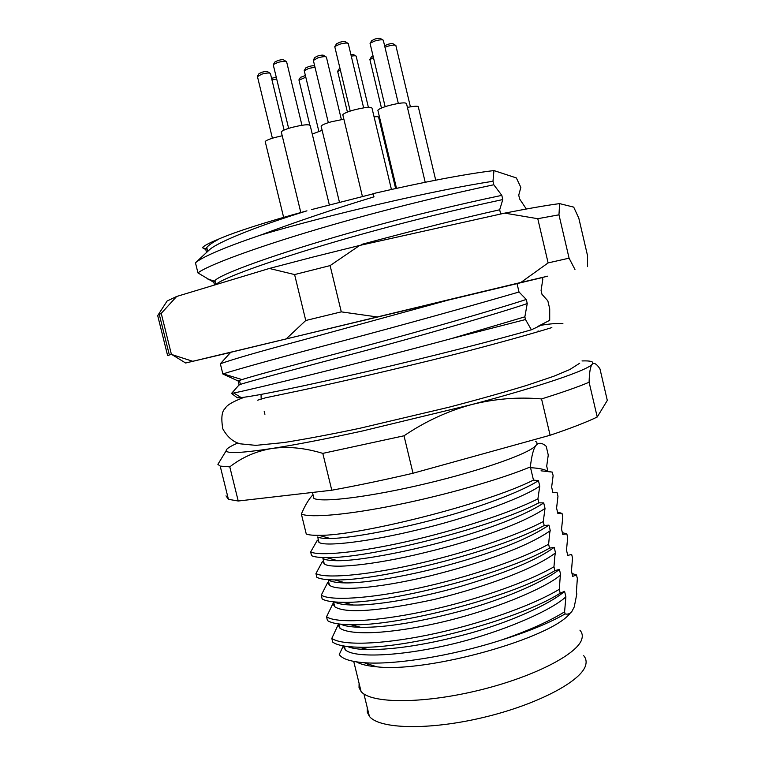 <?xml version="1.0" encoding="UTF-8"?>
<svg xmlns="http://www.w3.org/2000/svg" width="765" height="765" viewBox="0 0 765 765"><rect width="100%" height="100%" fill="white"/><g stroke="black" fill="none" stroke-linecap="round" stroke-linejoin="round"><path stroke-width="1.15" d="M276.672 78.929L271.977 79.971M271.565 78.279L276.27 77.265M378.006 110.849L377.853 110.217C378.885 108.936 382.519 107.387 388.773 105.58C400.076 102.72 406.005 102.137 406.559 103.811L425.206 182.261M383.38 40.296C382.605 39.464 379.822 39.684 375.041 40.937L370.184 43.165L370.145 43.768M371.733 40.65L375.06 39.005C378.245 38.174 380.09 38.04 380.616 38.594L382.672 39.866M281.424 132.498L281.271 131.876C282.17 130.691 285.498 129.266 291.255 127.602C303.112 124.628 309.452 124.016 310.255 125.747L329.323 204.819M286.684 61.802C285.775 60.932 282.811 61.152 277.781 62.453L273.354 64.499L273.325 65.092M274.922 61.984L277.963 60.483C281.3 59.613 283.28 59.469 283.892 60.053L285.976 61.353M312.263 134.085L322.122 130.308M315.008 67.263L308.678 68.401L304.279 70.896M305.809 67.961L308.802 66.517C311.938 65.704 313.784 65.551 314.348 66.077L314.788 66.354M305.799 77.208L299 80.201M300.492 77.37L305.388 75.515M407.41 107.396C414.936 105.943 418.589 105.847 418.378 107.119L435.715 180.177M395.916 45.527C395.17 44.762 392.502 44.972 387.884 46.187L384.958 47.22M384.699 45.757L387.884 44.313C390.953 43.5 392.732 43.356 393.229 43.882L395.266 45.135M374.075 116.825C377.528 116.51 379.077 116.758 378.704 117.581L395.629 188.515M356.241 56.256C355.964 55.663 354.31 55.635 351.278 56.151M265.359 142.137L265.216 141.563C266.057 140.464 269.242 139.115 274.759 137.518L282.218 135.759M270.466 73.488C269.567 72.665 266.65 72.885 261.735 74.157L257.461 76.643M259.019 73.65L261.926 72.226C265.197 71.384 267.138 71.231 267.75 71.786L269.816 73.077M321.262 126.713L321.109 126.101C322.036 124.915 325.441 123.471 331.312 121.778L343.877 119.206M326.473 57.155C325.632 56.333 322.792 56.553 317.944 57.815L313.373 60.464M314.941 57.413L318.049 55.883C321.281 55.042 323.174 54.898 323.738 55.453L325.794 56.734M339.182 68.783L339.937 68.2M340.31 69.768L337.709 71.614M342.95 115.362L342.797 114.693C343.791 113.411 347.367 111.881 353.526 110.093C365.23 107.138 371.398 106.545 372.039 108.314L391.422 189.452M348.352 43.586C347.511 42.716 344.613 42.926 339.67 44.217L334.907 46.426L334.869 47.057M336.476 43.882L339.746 42.257C343.036 41.396 344.967 41.253 345.531 41.846L347.606 43.127M371.446 56.811L373.024 55.835M373.425 57.499L369.935 59.708M216.304 284.245L215.921 284.609L216.304 284.245C222.099 278.45 268.362 261.248 337.996 240.956C406.406 221.142 466.612 207.277 502.796 199.56L501.821 195.371L493.788 184.757L492.976 181.295C437.752 189.519 327.803 214.908 260.243 235.218C224.881 247.267 203.289 256.447 195.448 262.749L198.69 259.784M500.673 214.028L499.679 209.782L502.796 199.56M499.679 209.782C463.179 217.929 417.049 229.5 361.29 244.494M526.33 209.017L519.617 198.957L518.727 195.161L520.86 187.415L516.346 177.929L493.951 170.566L492.976 181.295M544.144 323.174L549.71 320.296L549.71 308.792L547.836 300.836L541.964 294.286L541.075 290.499L542.806 279.33L542.375 277.504L540.109 278.03L547.711 276.175L516.987 283.385L519.014 292.001L526.282 299.459L527.248 303.571L524.857 316.834L525.498 319.541L531.379 329.791L543.255 324.264L544.144 323.174L537.843 326.435M230.38 352.684L220.349 363.786L222.864 373.999L238.125 380.98L239.091 384.9L231.527 393.42L237.265 397.771L241.185 397.58C255.051 396.213 304.527 386.105 367.487 371.427C430.399 356.758 497.336 339.698 531.379 329.791M218.675 239.12C209.82 242.677 204.379 245.517 202.362 247.63L205.814 249.629L206.521 252.498M493.788 184.757C449.858 194.071 387.587 208.529 319.062 228.754C251.322 248.816 206.598 265.952 197.953 272.914L195.448 262.749M197.953 272.914L213.875 282.39L214.525 285.029M237.772 443.012C229.825 446.464 225.962 449.036 226.191 450.728C226.813 453.731 241.96 453.004 271.642 448.539C295.692 444.8 325.9 438.967 362.275 431.03L470.934 404.762C541.199 386.172 587.721 370.107 592.225 364.216C594.089 362.017 591.708 360.908 585.101 360.879L582.022 360.937M525.498 319.541L451.034 338.694L524.857 316.834M213.875 282.39L214.898 280.64C219.67 274.845 264.786 257.719 335.022 237.102C404.121 216.992 465.263 202.983 501.821 195.371M220.349 363.786C232.818 359.263 260.416 351.298 303.15 339.909L456.055 297.958L230.791 352.292M456.055 297.958L516.987 283.385M222.864 373.999L223.37 373.836C236.079 369.581 287.965 355.276 343.657 340.674C401.07 325.507 477.599 304.116 519.014 292.001M238.125 380.98L242.008 379.574C255.529 375.223 309.242 360.851 365.613 345.914C425.77 329.772 497.929 308.821 526.282 299.459M238.823 385.168L240.411 384.393C247.793 381.831 301.659 367.42 359.598 352.177C420.721 335.921 497.862 313.545 527.248 303.571M451.034 338.694C354.855 364.618 248.529 390.255 233.717 393L231.527 393.42M413.014 473.239L404.006 435.792C425.168 421.505 447.477 411.168 470.934 404.762C494.419 398.775 517.953 396.834 541.553 398.928C562.227 392.455 578.082 386.889 589.107 382.251C589.318 372.412 590.36 366.406 592.225 364.216C594.166 362.39 596.748 363.958 599.97 368.912L607.305 400.42L597.226 417.011C586.353 422.251 570.642 428.333 550.102 435.256L413.014 473.239C384.193 479.951 357.112 485.612 331.781 490.222L322.801 453.377C304.518 447.821 287.458 446.205 271.642 448.539C255.912 451.254 241.96 457.355 229.787 466.86L220.196 466.095L217.891 464.336L223.351 455.385M404.006 435.792L322.801 453.377M260.243 235.218C295.615 221.946 333.53 209.151 373.989 196.844L372.909 193.669C424.116 181.888 464.47 174.181 493.951 170.566M373.989 196.844L372.909 193.669M208.644 250.538L209.18 250.031C216.667 242.534 256.992 226.163 306.947 210.834C265.503 222.166 236.079 231.575 218.666 239.072M311.594 209.581L372.746 193.956M205.814 249.629L206.76 247.516C208.434 245.326 212.412 242.562 218.704 239.216M550.102 435.256L541.553 398.928M597.226 417.011L589.107 382.251M331.781 490.222L238.231 501.008L228.419 499.315L226 495.844M238.231 501.008L229.787 466.86M535.376 441.281C537.269 442.208 537.508 443.547 536.102 445.297C530.279 453.119 482.772 470.112 426.765 483.461C370.767 496.858 321.673 502.94 313.899 498.378L312.455 492.45M313.009 494.754L311.279 496.619M541.027 470.819L552.282 472.12L553.124 475.667L551.642 487.114L552.875 492.383L557.14 492.736L557.972 496.256L556.585 508.094L557.819 513.344L561.988 513.305L562.82 516.844L561.539 529.122L562.772 534.372L566.827 533.865L567.668 537.432L566.502 550.169L567.735 555.4L571.675 554.424L572.507 557.991L571.455 571.178L572.679 576.38L576.504 574.955L571.99 573.482M562.38 532.708L566.425 533.74M530.355 466.927C501.238 479.11 446.77 494.735 397.37 504.785C347.903 514.855 310.322 518.096 301.372 514.042L306.268 534.037C308.716 534.984 312.99 535.404 319.082 535.328C356.194 536.189 484.159 504.9 533.473 480.104L530.355 466.927C531.627 455.577 533.54 448.357 536.102 445.297C538.694 442.313 542.06 442.658 546.21 446.311L548.256 455.022L546.707 466.172L547.941 471.422L552.282 472.12M539.755 486.167C519.846 499.612 463.332 519.272 418.627 529.61C370.442 541.419 325.115 547.032 319.005 542.375L317.36 540.176L310.657 551.986C319.627 556.136 357.121 552.741 406.272 541.706C455.385 530.69 509.337 513.239 537.91 498.885L539.755 486.167L538.445 480.611L533.473 480.104M538.445 480.611C521.376 491.905 476.49 508.495 435.878 519.091C396.805 529.485 350.686 538.283 330.222 538.503C323.863 538.579 319.684 538.072 317.685 536.982L319.005 542.375M310.657 551.986L311.565 555.696C314.367 556.977 319.445 557.618 326.789 557.589C366.454 558.794 490.881 528.213 538.837 502.835L537.91 498.885M545.015 508.438C522.39 523.815 473.229 540.97 424.585 552.665C372.02 565.574 329.696 569.084 324.245 563.815L322.524 561.29L315.955 573.607C325.106 578.531 362.744 575.854 411.914 565.058C461.027 554.281 514.864 536.542 543.265 521.577L545.015 508.438L543.705 502.892L538.837 502.835M543.705 502.892C525.631 515.294 485.259 530.413 446.511 540.836C405.144 552.33 358.345 560.888 337.748 560.726C330.04 560.688 325.106 559.932 322.935 558.45L324.245 563.815M315.955 573.607L316.863 577.317C320.047 579.009 326.043 579.87 334.85 579.908C377.03 581.314 497.632 551.393 544.192 525.507L543.265 521.577M550.265 530.681C527.821 546.526 483.633 562.552 429.318 576.083C374.085 589.279 336.571 590.962 329.486 585.254L327.707 582.481L321.243 595.199C330.576 600.879 368.348 598.919 417.537 588.361C466.669 577.824 520.391 559.808 548.62 544.231C549.05 540.759 549.528 531.799 550.265 530.681L548.954 525.144L544.192 525.507M548.954 525.144C529.409 538.283 498.149 550.953 455.185 563.145C411.847 575.557 366.062 583.341 345.579 582.901C336.906 582.815 331.111 581.811 328.185 579.899L329.486 585.254M321.243 595.199L322.161 598.938C325.708 601.07 332.584 602.189 342.787 602.294C387.023 603.939 504.221 574.544 549.538 548.123L548.62 544.231M555.505 552.856C536.801 567.353 489.906 585.866 434.08 599.492C378.694 611.359 345.579 613.779 334.745 606.76L332.899 603.719L326.531 616.791C336.036 623.226 373.961 621.964 423.15 611.627C472.301 601.319 525.899 583.006 553.956 566.808C554.367 563.193 554.759 554.042 555.505 552.856L554.195 547.329L549.538 548.123M554.195 547.329C537.413 559.77 506.411 572.736 461.171 586.239C416.456 599.129 373.655 605.641 353.22 605.029C344.164 604.924 337.834 603.881 334.228 601.912M326.531 616.791L327.449 620.539C331.312 623.121 338.952 624.517 350.37 624.718C396.194 626.707 510.59 597.704 554.864 570.661L553.956 566.808M560.707 574.907C545.11 588.476 491.981 610.776 438.814 622.834C388.792 634.109 350.8 635.552 340.004 628.285L338.082 624.928L331.809 638.373C341.496 645.545 379.555 644.971 428.754 634.854C477.915 624.756 531.388 606.148 559.272 589.318C559.76 585.416 559.961 576.188 560.707 574.907L559.406 569.38L554.864 570.661M559.406 569.38C545.904 580.425 510.159 596.939 466.086 609.638C420.626 621.935 385.436 627.816 360.525 627.262C351.374 627.118 344.776 626.095 340.731 624.192M331.809 638.373L332.727 642.122C336.963 645.201 345.493 646.894 358.316 647.19C405.756 649.37 517.025 620.75 560.19 593.2L559.272 589.318M564.589 611.828C549.194 621.381 528.194 630.762 501.591 639.989C528.07 631.689 549.241 623.006 565.086 613.941L564.589 611.828L565.89 596.834L564.58 591.326L560.19 593.2M564.341 591.527C550.207 603.824 512.454 621.228 471.269 632.894C430.236 644.111 395.878 649.686 368.204 649.6C358.785 649.428 351.852 648.395 347.406 646.511M576.504 574.955L577.346 578.512L576.38 592.072L576.82 593.956L574.238 606.951L571.837 611.522C570.078 613.75 567.831 614.563 565.086 613.941M557.57 512.292L560.898 513.009M530.728 467.702C539.325 468.19 545.062 469.433 547.941 471.422M301.372 514.042C304.537 506.545 307.846 500.75 311.288 496.628M311.546 496.332L313.009 494.716M565.89 596.834C549.079 612.411 492.909 635.466 444.121 645.918C398.861 656.064 354.004 658.263 345.264 649.772L343.246 646.043L339.258 654.496C342.089 658.856 350.37 661.591 364.073 662.7C393.612 665.148 451.369 656.169 501.591 639.989M356.347 661.859C360.669 664.364 367.496 666.009 376.82 666.812C428.123 672.932 551.881 638.067 570.269 613.061M579.937 630.178C582.194 632.712 582.825 635.677 581.811 639.062C577.795 654.324 532.172 677.714 476.557 690.852C420.97 704.096 370.623 703.484 361.07 691.474L359.034 687.659L359.091 683.384M583.714 655.672C585.99 658.378 586.65 661.505 585.684 665.062C581.878 681.013 537.336 704.737 482.897 717.57C428.496 730.508 378.991 729.064 369.38 716.327L367.315 712.292L367.305 707.816M542.385 277.552L185.627 363.002L171.915 354.578L192.704 361.281M230.676 352.397L185.627 363.002M587.539 266.622L587.539 255.682L578.828 218.235L573.712 207.133L559.607 203.614C546.956 205.259 528.663 208.434 504.718 213.129L359.693 245.441L312.761 257.107L269.376 268.458L176.667 296.466L167.086 301.037L157.695 315.61L167.621 355.61L169.352 354.998L159.273 314.396L158.537 314.845M166.11 302.624L167.086 301.037M159.273 314.396L161.243 313.382L171.408 354.377L169.352 354.998M171.408 354.377L171.915 354.578M569.074 258.168L558.966 214.822L537.776 218.704L548.123 262.911L569.074 258.168L574.964 269.481M520.994 282.361L548.123 262.911M286.493 338.627L305.761 320.497L341.286 311.862L376.877 316.901M341.286 311.862L330.107 265.598L294.601 274.568L305.761 320.497M269.376 268.458L294.601 274.568M161.243 313.382L176.667 296.466M558.966 214.822L559.607 203.614M504.718 213.129L537.776 218.704M330.107 265.598L359.693 245.441M379.488 120.86L380.31 120.497M350.867 54.42L353.573 54.602L355.601 55.855M538.034 330.968L539.315 331.36M383.351 40.478L398.326 103.428M371.828 40.507L370.184 43.165M286.665 61.984L301.945 125.269M275.008 61.85L273.354 64.499M305.885 67.836L304.307 70.38M300.559 77.255L299.029 79.723M395.888 45.699L410.403 106.832M356.213 56.419L368.376 107.301M270.447 73.65L284.102 130.06M259.096 73.526L257.489 76.098M326.445 57.337L341.381 119.55M315.027 57.27L313.411 59.89M339.258 68.668L337.738 71.145M348.314 43.787L363.643 107.846M336.571 43.729L334.907 46.426M371.522 56.687L369.973 59.211M562.897 323.605C556.92 323.232 549.624 323.796 541.008 325.297M257.652 400.191L265.503 397.81L300.674 390.446C332.832 383.571 375.366 373.836 417.413 363.595C491.331 345.895 551.718 327.85 551.842 327.525M243.413 397.59C232.637 401.721 226.583 405.316 225.264 408.376C221.783 411.149 220.97 417.986 222.816 428.878C227.425 437.121 233.277 442.103 240.382 443.843L255.864 445.364L284.016 442.543C306.019 439.034 331.207 434.3 359.588 428.333L449.294 407.133C478.355 399.521 504.106 392.282 526.569 385.436L553.621 376.313L569.753 369.572L579.707 363.232M264.212 411.388L264.92 414.276M539.382 325.89L537.785 326.473M261.047 394.434L261.161 398.833M207.793 279.053L214.458 281.137M214.898 280.64L215.883 284.618M228.286 354.664L230.954 352.13M242.008 379.574L223.38 373.884M240.411 384.393L239.435 380.425M241.185 397.58L233.717 392.99M226.191 450.728L217.891 464.336M197.083 261.276L209.18 250.031M206.76 247.516L207.707 251.398M205.976 248.845L202.572 247.784M228.419 499.315L220.196 466.095M330.222 538.503L319.091 535.366M337.738 560.707L326.818 557.695M345.57 582.892L334.869 579.994M353.22 605.019L342.911 602.294M334.745 606.76L333.54 601.845M360.525 627.262L350.733 624.728M340.004 628.285L338.952 623.982M368.204 649.6L358.661 647.2M345.264 649.772L344.355 646.081M376.82 666.812L364.073 662.7M361.07 691.474L353.726 661.409M369.38 716.327L363.92 693.941M369.858 59.383L381.467 108.047M334.764 46.646L350.217 111.097M342.797 114.693L362.409 196.452M337.633 71.308L347.415 112.092M313.287 60.091L328.338 122.668M321.109 126.101L339.44 202.199M257.375 76.29L272.397 138.216M265.216 141.563L283.624 217.346M298.933 79.895L309.806 124.972M304.202 70.562L318.833 131.284M273.229 64.7L288.635 128.386M281.271 131.876L300.808 212.507M370.059 43.376L385.149 106.679M377.853 110.217L396.5 188.324M367.984 665.674L367.535 663.819M364.016 649.466L363.777 648.49M358.565 627.214L358.441 626.717"/></g></svg>
